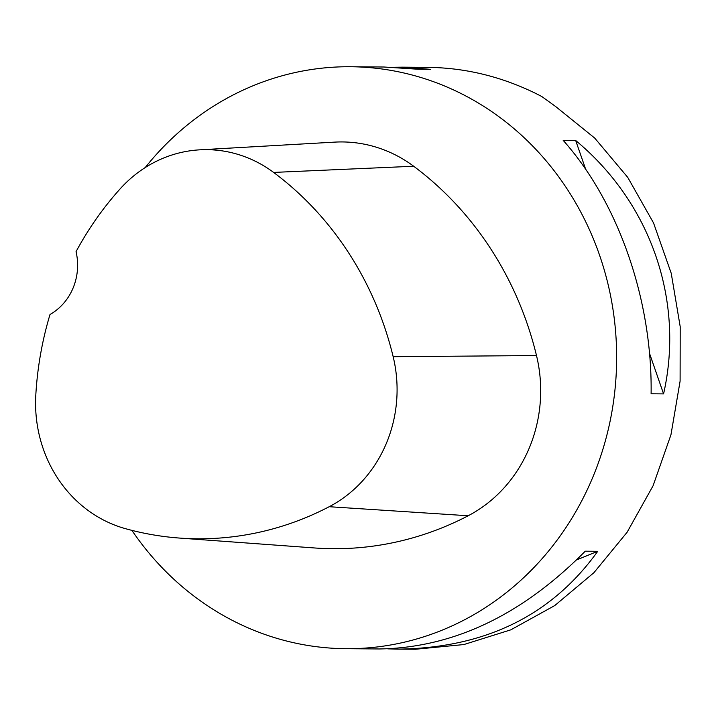 <?xml version="1.0" encoding="UTF-8"?>
<svg xmlns="http://www.w3.org/2000/svg" width="716" height="716" viewBox="0 0 716 716"><rect width="100%" height="100%" fill="white"/><g stroke="black" fill="none" stroke-linecap="round" stroke-linejoin="round"><path stroke-width="1.07" d="M345.837 648.696L379.274 648.965C453.165 647.81 521.83 615.214 585.267 551.186L597.744 551.284C551.705 615.456 485.108 648.07 397.953 649.117L415.414 649.26L463.878 644.552L510.857 629.82L554.721 605.584L593.931 572.675L627.1 532.265L653.082 485.752L670.955 434.782L680.102 381.136L680.2 326.684L671.241 273.342L653.547 222.971L627.726 177.353L594.701 138.063L555.607 106.496L541.735 96.481L535.246 93.187C500.735 76.406 465.006 67.796 428.079 67.367L402.678 67.161L430.567 69.336L418.09 69.237L383.991 67.009L350.554 66.74A290.982 268.446 90.5 0 1 459.108 92.57A290.982 268.446 90.5 0 1 610.327 420.095A290.982 268.446 90.5 0 1 345.837 648.696A290.982 268.446 90.5 0 1 131.905 530.377M145.241 167.544A290.982 268.446 90.5 0 1 350.554 66.74M397.953 649.117L387.804 648.857M394.14 67.268L402.678 67.161M663.58 393.898L651.104 393.791C652.464 300.255 618.561 202.53 563.206 140.399L575.682 140.497C650.763 202.798 684.657 300.514 663.58 393.898L649.528 353.382M199.621 149.841L334.658 142.126A138.564 127.833 90.5 0 1 413.678 166.246A332.555 306.797 90.5 0 1 536.499 355.548A138.564 127.833 90.5 0 1 468.183 515.762A332.555 306.797 90.5 0 1 314.279 547.946L179.385 538.056A323.739 298.661 90.5 0 1 125.398 528.65A129.748 119.697 90.5 0 1 35.8 395.16A323.739 298.661 90.5 0 1 50.022 314.458A55.427 51.131 90.5 0 0 76.057 251.638A323.739 298.661 90.5 0 1 120.055 188.952A129.748 119.697 90.5 0 1 199.621 149.841A129.748 119.697 90.5 0 1 273.61 172.422A323.739 298.661 90.5 0 1 393.165 356.693A129.748 119.697 90.5 0 1 329.208 506.713A323.739 298.661 90.5 0 1 179.385 538.056M575.682 140.497L585.661 169.253M597.744 551.284L576.595 559.93M273.61 172.422L413.678 166.246M393.165 356.693L536.499 355.548M329.208 506.713L468.183 515.762"/></g></svg>
